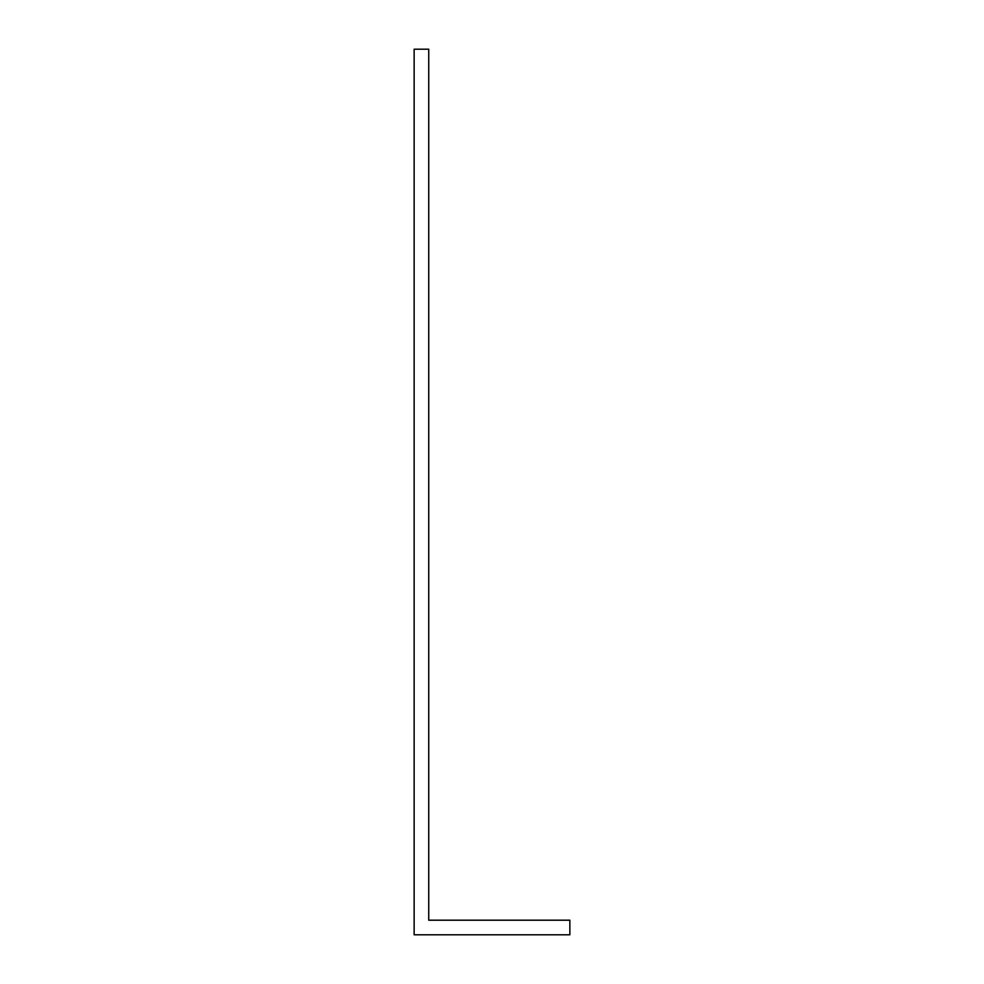 <?xml version="1.0" encoding="UTF-8"?>
<svg xmlns="http://www.w3.org/2000/svg" width="984" height="984" viewBox="0 0 984 984"><rect width="100%" height="100%" fill="white"/><g stroke="black" fill="none" stroke-linecap="round" stroke-linejoin="round"><path stroke-width="1.48" d="M414.141 934.8L569.859 934.8L569.859 920.2L428.741 920.2L428.741 49.2L414.141 49.2L414.141 934.8"/></g></svg>
